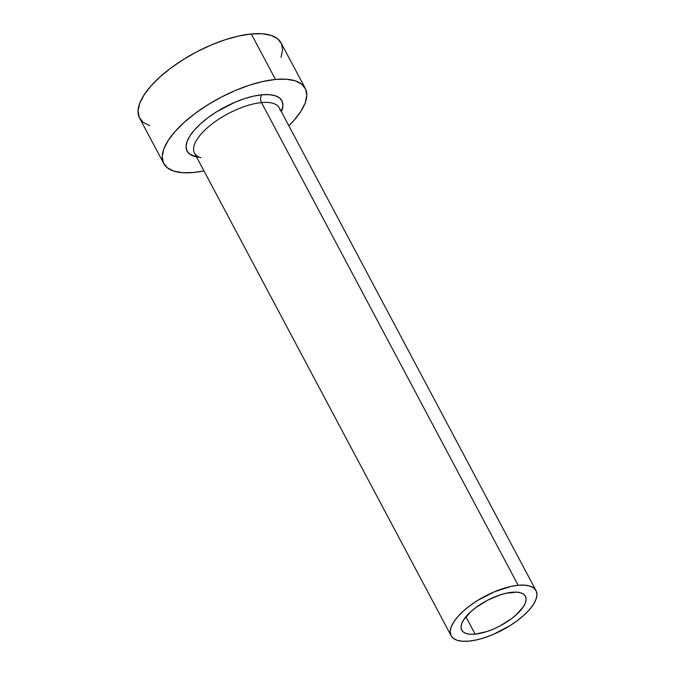 <?xml version="1.0" encoding="UTF-8"?>
<svg xmlns="http://www.w3.org/2000/svg" width="675" height="675" viewBox="0 0 675 675"><rect width="100%" height="100%" fill="white"/><g stroke="black" fill="none" stroke-linecap="round" stroke-linejoin="round"><path stroke-width="1.01" d="M512.013 592.262A36.053 14.259 -28 0 1 525.412 596.278A36.053 14.259 -28 0 1 511.616 618.612A36.053 14.259 -28 0 1 475.141 634.146L465.91 616.781L475.141 634.146L470.273 634.238L466.29 633.53L463.362 632.036L461.59 629.817L461.059 626.957L461.767 623.573L463.7 619.793L470.888 611.626L475.875 607.551L487.662 600.202L500.352 594.835L506.427 593.165L516.89 592.169L520.864 592.886L523.792 594.371L525.563 596.59L526.103 599.451L525.395 602.834L523.454 606.614L516.265 614.782L511.279 618.857L499.492 626.206L493.138 629.193L486.802 631.572L475.141 634.146A36.053 14.259 -28 0 1 461.751 630.129A36.053 14.259 -28 0 1 475.546 607.795A36.053 14.259 -28 0 1 512.013 592.262M280.192 110.447A48.068 19.01 152 0 0 261.503 102.6A5.611 3.729 84.6 0 1 261.959 94.795A53.671 21.229 -28 0 1 281.382 111.746L282.935 105.486L282.133 101.233L279.501 97.934L275.138 95.715L269.215 94.652L261.959 94.795A5.611 3.729 -95.4 0 0 261.503 102.6A48.068 19.01 152 0 0 212.878 123.306A48.068 19.01 152 0 0 194.493 153.082L451.136 635.766A48.068 19.01 -28 0 1 469.53 605.998A48.068 19.01 -28 0 1 518.155 585.284L261.503 102.6L518.155 585.284A48.068 19.01 -28 0 1 536.017 590.642A48.068 19.01 -28 0 1 517.624 620.409A48.068 19.01 -28 0 1 468.998 641.123A48.068 19.01 -28 0 1 451.136 635.766M305.243 88.358L281.062 42.888A80.114 31.691 152 0 0 251.294 33.961A80.114 31.691 152 0 0 170.252 68.479A80.114 31.691 152 0 0 139.598 118.1L163.78 163.578A80.114 31.691 -28 0 1 194.434 113.957A80.114 31.691 -28 0 1 275.476 79.439L251.294 33.961L275.476 79.439A80.114 31.691 -28 0 1 305.243 88.358A80.114 31.691 -28 0 1 288.849 125.786L294.064 120.293L300.907 111.324L305.21 102.921L306.788 95.403L305.589 89.058L301.657 84.13L295.144 80.806L286.31 79.228L275.476 79.439L263.073 81.439L249.564 85.151L235.482 90.433L221.366 97.082L207.757 104.836L195.168 113.408L184.098 122.453L174.96 131.642L168.109 140.611L163.814 149.015L162.236 156.541L163.434 162.886L167.366 167.813L173.872 171.129L182.714 172.716L193.548 172.496A80.114 31.691 -28 0 1 163.78 163.578M203.968 170.918A80.114 31.691 -28 0 1 193.548 172.496L203.968 170.918M196.509 156.878L189.523 154.001L186.891 150.702L186.089 146.45L187.144 141.412L190.021 135.776L194.611 129.769L200.728 123.618L208.153 117.551L216.582 111.814L235.162 102.161L244.595 98.617L253.648 96.137L261.959 94.795A53.671 21.229 -28 0 0 197.598 126.596A53.671 21.229 -28 0 0 199.581 157.267M281.028 57.442L282.606 49.925L281.407 43.58L277.476 38.652L270.97 35.336L262.128 33.75L251.294 33.961L238.891 35.961L225.391 39.673L211.309 44.955L197.184 51.604L183.575 59.358L170.986 67.93L159.916 76.984L150.778 86.172L143.935 95.133L139.632 103.545L138.054 111.063L139.252 117.408L143.184 122.335L149.698 125.651M536.017 590.642L279.366 107.949A48.068 19.01 152 0 0 261.503 102.6A48.068 19.01 152 0 0 215.401 121.475A48.068 19.01 152 0 0 193.666 150.584A48.068 19.01 152 0 0 201.007 157.756M468.998 641.123L476.44 639.925L484.549 637.698L492.995 634.525L509.633 625.885L517.185 620.738L523.825 615.313L529.31 609.795L533.419 604.42L535.992 599.375L536.946 594.861L536.22 591.055L533.866 588.102L529.959 586.111L524.652 585.158L518.155 585.284L510.713 586.491L494.167 591.882L477.52 600.522L469.969 605.669L463.328 611.094L457.844 616.612L453.735 621.987L451.162 627.033L450.217 631.547L450.934 635.352L453.288 638.305L457.194 640.297L462.502 641.25L468.998 641.123"/></g></svg>
